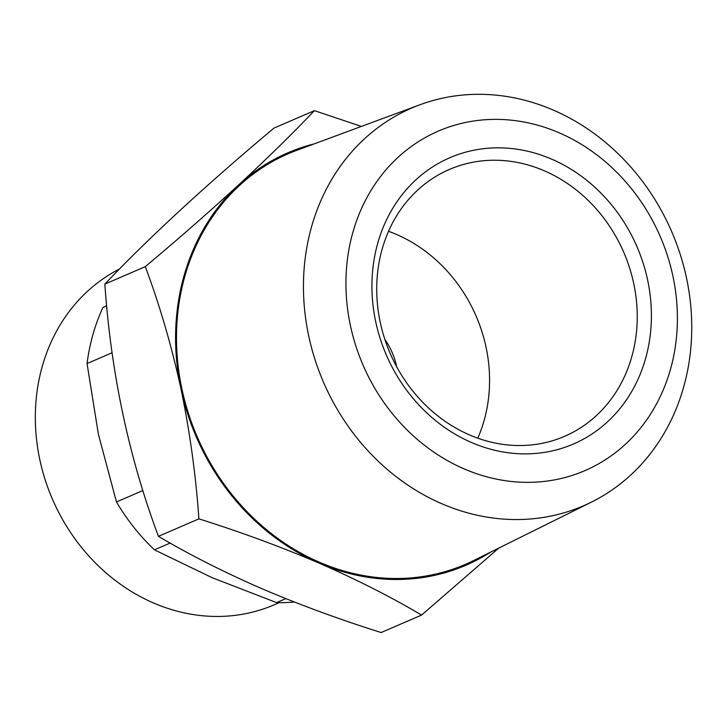 <?xml version="1.0" encoding="UTF-8"?>
<svg xmlns="http://www.w3.org/2000/svg" width="727" height="727" viewBox="0 0 727 727"><rect width="100%" height="100%" fill="white"/><g stroke="black" fill="none" stroke-linecap="round" stroke-linejoin="round"><path stroke-width="1.09" d="M119.573 268.935A184.976 161.967 66.7 0 0 36.35 437.609A184.976 161.967 66.7 0 0 153.542 602.983A184.976 161.967 66.7 0 0 274.406 604.728L279.186 602.665M553.302 110.086A216.619 189.674 66.7 0 0 419.952 104.761A216.619 189.674 66.7 0 0 303.795 299.188A216.619 189.674 66.7 0 0 441.898 503.775A216.619 189.674 66.7 0 0 591.451 502.112A216.619 189.674 66.7 0 0 690.65 304.777A216.619 189.674 66.7 0 0 553.302 110.086M419.952 104.761L296.743 150.335A223.607 195.79 66.7 0 0 176.843 351.032A223.607 195.79 66.7 0 0 319.398 562.216A223.607 195.79 66.7 0 0 473.768 560.499L591.451 502.112M559.208 132.832A184.912 161.912 66.7 0 0 352.895 232.258A184.912 161.912 66.7 0 0 464.117 468.888A184.912 161.912 66.7 0 0 670.43 369.461A184.912 161.912 66.7 0 0 559.208 132.832M471.578 442.534A155.905 136.512 66.7 0 0 645.531 358.702A155.905 136.512 66.7 0 0 551.757 159.186A155.905 136.512 66.7 0 0 377.795 243.018A155.905 136.512 66.7 0 0 471.578 442.534M469.606 434.955A145.336 127.261 66.7 0 0 564.57 436.327A145.336 127.261 66.7 0 0 636.788 304.758A145.336 127.261 66.7 0 0 544.35 170.818A145.336 127.261 66.7 0 0 449.386 169.446A145.336 127.261 66.7 0 0 377.168 301.005A145.336 127.261 66.7 0 0 469.606 434.955M477.784 438.172A145.336 127.261 66.7 0 0 396.688 234.548A145.336 127.261 66.7 0 0 388.509 231.322M396.669 366.762A66.066 57.842 66.7 0 0 384.828 339.327M421.587 615.078L381.121 632.545C338.891 619.231 298.815 604.473 260.884 588.27C222.971 571.667 188.82 554.347 158.431 536.326C128.924 457.501 111.067 373.433 104.842 284.103C149.38 237.284 205.75 185.285 273.943 128.116L314.409 110.649C292.499 133.659 267.282 158.377 238.756 184.803C209.685 211.502 178.542 238.783 145.309 266.645C159.758 305.358 171.654 346.116 180.996 388.909C189.892 432.011 195.863 475.331 198.898 518.86C240.619 531.991 280.704 546.749 319.135 563.134C356.63 579.519 390.772 596.84 421.587 615.078L498.749 548.103M361.419 126.416L314.409 110.649M158.431 536.326L198.898 518.86M104.842 284.103L145.309 266.645M314.2 143.882A224.616 196.672 66.7 0 0 238.756 184.803A224.616 196.672 66.7 0 0 180.996 388.909A224.616 196.672 66.7 0 0 319.135 563.134A224.616 196.672 66.7 0 0 490.443 552.22M112.076 352.768L87.058 363.564L98.381 434.219L116.465 501.948L142.883 490.543M87.058 363.564A198.189 173.535 66.7 0 1 102.934 307.466L106.687 305.849M116.465 501.948A198.189 173.535 66.7 0 0 154.433 549.83L212.139 577.692L276.614 602.628L285.829 598.648M276.614 602.628A198.189 173.535 66.7 0 0 294.38 602.038M170.136 543.06L154.433 549.83"/></g></svg>
